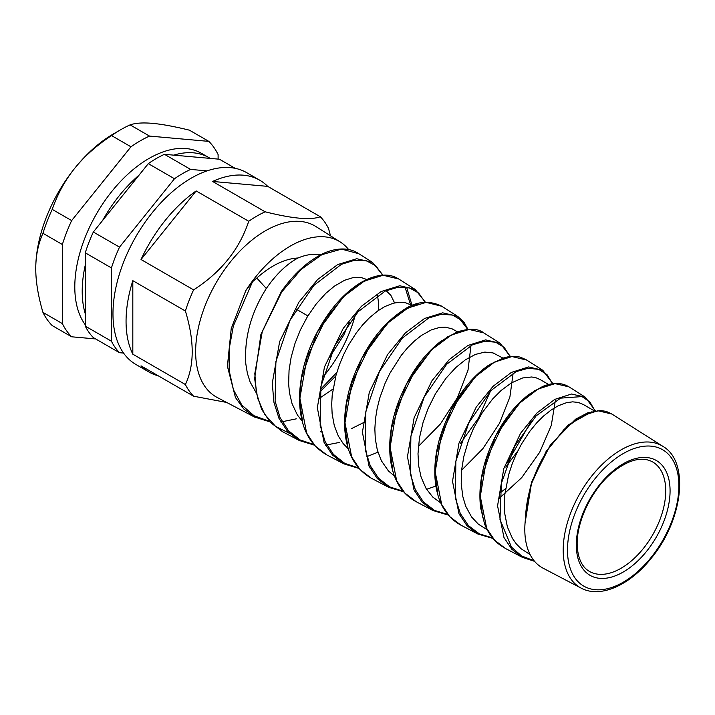 <?xml version="1.0" encoding="UTF-8"?>
<svg xmlns="http://www.w3.org/2000/svg" width="715" height="715" viewBox="0 0 715 715"><rect width="100%" height="100%" fill="white"/><g stroke="black" fill="none" stroke-linecap="round" stroke-linejoin="round"><path stroke-width="1.07" d="M348.571 249.472A97.535 56.315 120 0 0 340.224 241.956A97.535 56.315 120 0 0 255.827 276.669A97.535 56.315 120 0 0 245.781 290.63L231.213 328.614L227.406 366.286L235.467 397.558L243.815 409.007L254.656 417.051L269.752 421.779M280.825 422.011L296.296 418.838M382.829 275.123L372.452 262.334L356.74 258.723L337.659 264.595L317.585 279.565L298.906 302.141L279.654 341.573L272.281 383.133L273.872 402.089L279.029 418.498L287.636 431.476L299.254 440.458L314.377 445.105M254.629 417.095L217.271 397.522A98.715 56.994 -60 0 1 230.543 261.726A98.715 56.994 -60 0 1 315.959 226.584L340.224 241.956M323.01 376.975A97.535 56.315 120 0 0 355.319 314.823M283.006 431.958L270.261 422.333L261.592 409.248L256.381 392.732L254.808 373.614L262.253 331.733L281.701 291.97L301.087 269.483L321.822 254.692L341.529 249.097L358.867 253.762M335.809 375.983L320.016 391.784M325.513 445.231L326.88 445.088M425.559 302.4L415.111 289.396L399.774 285.75L381.14 291.532L361.495 306.226L343.245 328.364L324.467 366.974L317.326 407.693L324.029 442.299L332.475 455.035L343.861 463.838L359.019 468.414M326.085 318.211L344.478 295.903L364.293 281.102L383.106 275.257L398.55 278.939C389.112 272.924 376.912 273.925 361.951 281.951C343.441 292.819 327.658 311.231 314.6 337.203C305.207 356.776 300.184 376.421 299.522 396.119C299.201 424.665 308.237 444.221 326.621 454.794L315.118 445.928L306.628 433.084L299.889 398.192L307.119 357.151L326.085 318.211M406.638 287.287L412.09 305.618M370.218 468.486L371.577 468.334M467.798 329.383L457.654 316.316L442.692 312.839L424.54 318.479L405.369 332.913L387.584 354.569L369.289 392.392L362.407 432.218L369.012 466.1L377.314 478.567L388.468 487.228L403.725 491.759M387.351 486.611L371.255 478.183L359.985 469.505L351.655 456.903L344.97 422.762L351.986 382.57L370.459 344.46L388.415 322.581L407.765 308.085L426.104 302.365L441.745 306.261M377.94 452.211L366.875 456.617M414.915 491.705L416.264 491.545M510.287 356.535L500.187 343.289L484.028 333.047M510.447 356.517L500.16 343.272L485.619 339.884L467.914 345.47L449.252 359.582L431.931 380.8L414.137 417.73L407.452 456.688L413.967 489.793L422.065 502.055L432.968 510.528L448.35 515.05M416.246 501.751L404.869 493.046L396.655 480.757L390.095 447.304L396.861 407.988L414.834 370.692L432.343 349.278L451.183 335.085L469.076 329.445L483.787 332.886M459.593 514.961L460.943 514.791M552.731 383.678L542.756 370.245L552.909 383.66M542.739 370.236L528.582 366.947L511.341 372.435L493.144 386.243L476.27 407.014L458.959 443.175L452.515 481.293L458.976 513.71L466.958 525.659L477.692 533.935L493.064 538.413M460.889 525.132L449.735 516.632L441.691 504.575L435.185 471.873L441.718 433.415L459.209 396.923L476.244 376.019L494.574 362.085L511.985 356.553L526.696 360.074M517.785 450.986L505.782 467.074M581.143 588.123C600.314 598.58 629.924 585.21 651.267 558.209C682.709 520.52 690.064 461.979 662.966 446.392A81.85 47.253 120 0 0 592.145 475.529A81.85 47.253 120 0 0 581.143 588.123L543.123 568.211A83.61 48.271 120 0 1 525.4 519.376C526.347 494.717 533.873 471.4 547.985 449.431L564.081 429.393L581.42 416.103L597.901 410.732L611.915 414.056M595.363 410.839L585.281 397.183L571.508 394.019L554.724 399.408L537.028 412.921L520.609 433.227L503.789 468.584L497.569 505.845L503.977 537.537L511.806 549.227L522.334 557.325L534.588 561.347M505.246 548.325L494.61 540.174L486.7 528.421L480.292 496.425L486.611 458.824L503.592 423.173L520.198 402.679L538.082 389.04L555.046 383.624L569.006 386.878C561.767 382.445 553.008 382.293 542.73 386.431L529.037 394.367C509.822 409.212 495.388 431.038 485.735 459.834C480.462 476.798 478.773 492.841 480.659 507.954L484.582 523.916C488.184 533.265 493.591 540.495 500.795 545.599L505.344 548.387M329.481 357.491L343.763 335.04L349.313 322.259M256.488 393.277L250.143 382.087L247.381 373.319L245.826 363.971C244.128 338.052 250.956 312.893 266.32 288.485C276.124 274.247 286.679 264.085 298.003 257.99A78.284 45.197 -60 0 1 320.829 254.781M394.564 302.901L390.864 295.313L386.109 290.683M302.525 421.528L297.377 414.977L292.06 403.662L289.477 392.839L288.637 384.035L289.048 370.397L291.121 357.357L294.991 343.45L300.461 329.758L307.432 316.647L316.03 304.188L325.79 293.347L334.459 286.116L344.567 280.271L352.826 277.697L361.531 277.661L366.75 279.476M377.502 295.268L378.45 302.114L378.315 310.524M333.002 389.014L319.221 398.461M332.126 413.788L331.706 403.93L332.207 395.127L335.943 375.518L339.366 364.882L343.584 354.712L348.607 344.934L356.204 333.047L362.505 325.039L369.467 317.755L377.851 310.855L384.616 306.663L393.053 303.276L399.354 302.231L405.745 302.803L410.705 304.84M364.346 422.216L351.744 428.5M321.696 432.03L320.499 431.771M375.277 438.697L374.848 428.866L375.473 418.927L377.154 408.444L379.835 397.817L385.081 383.329L389.836 373.364L401.294 355.328L407.702 347.651L414.521 340.93L421.358 335.505L431.333 329.883L439.573 327.452L445.463 327.157L452.175 328.873L457.475 331.849M348.67 449.226L343.236 443.666L338.32 436.025L334.254 425.443L332.135 413.869M441.048 503.154L432.781 497.059L426.176 488.685L421.108 477.155L418.677 465.867L417.998 453.766L419.464 437.857L423.092 422.333L428.079 408.596L435.435 393.822L445.972 378.28L455.804 367.546L465.295 359.868L475.386 354.425L484.842 352.093L493.037 352.906L502.985 358.117M394.796 476.369L388.406 470.908L381.345 460.71L377.288 449.923L375.286 438.787M487.46 529.949L478.344 524.14L471.56 516.954L465.715 506.229L462.784 496.416L461.22 483.68L461.711 469.317L463.847 456.358L468.486 440.494L473.527 428.374L482.5 412.349L492.59 399.042L501.17 390.426L511.359 382.927L522.674 377.949L531.692 376.984L536.062 377.779L540.254 379.638M505.585 488.658L499.794 493.028M504.719 513.433L504.298 503.575L504.835 494.449L508.705 474.528L512.208 463.829L516.453 453.748L521.512 444.015L529.618 431.547L536.625 422.949L543.57 416.005L551.363 409.847L558.12 405.843L566.477 402.697L572.617 401.848L578.256 402.42L583.324 404.502M226.691 402.456L193.595 396.208L141.025 365.857A110.745 63.939 120 0 0 148.997 372.023L135.904 364.471A110.745 63.939 -60 0 1 152.125 212.856A110.745 63.939 -60 0 1 246.657 172.646L259.742 180.207A110.745 63.939 120 0 0 212.578 181.449L267.714 186.374L320.284 216.725A110.745 63.939 -60 0 1 324.762 222.097A110.745 63.939 -60 0 1 328.489 228.398L330.527 235.807M530.101 554.572L521.047 548.691L516.337 543.936L512.503 538.529L507.4 527.009L504.727 513.504M643.384 548.468A63.206 36.492 -60 0 1 589.178 571.267C582.502 567.299 578.578 559.657 577.407 548.342C574.94 525.319 590.375 490.982 611.495 473.187C627.85 459.897 641.48 456.099 652.384 461.792A63.206 36.492 -60 0 1 643.384 548.468M534.078 560.73L521.593 555.93L511.466 547.127L499.973 519.456L501.376 483.367L514.63 446.285L536.161 415.835L560.605 398.139L582.019 396.584L589.884 401.973L595.139 411.08M492.653 537.93L479.354 533.873L468.388 525.579L460.281 513.45L455.41 498.132L455.848 461.273L468.852 422.771L490.821 390.667L516.185 371.612L528.171 368.279L538.672 369.333L547.02 374.651L552.668 383.884M555.323 400.686L551.292 425.398L539.691 452.264L521.691 477.665L499.285 498.266M447.93 514.55L434.443 510.376L423.378 501.85L415.227 489.426L410.294 473.822L410.893 436.284L424.174 397.075L446.607 364.337L472.526 344.764L484.815 341.261L495.629 342.19L504.263 347.472L510.197 356.731M513.164 373.06L509.893 397.004L499.472 423.298L482.822 448.734L461.622 470.22M436.186 485.941L426.569 489.328M403.296 491.25L389.657 486.915L378.458 478.165L370.173 465.537L365.249 449.628L365.866 411.42L379.468 371.496L402.313 338.07L428.821 317.925L441.405 314.26L452.532 315.065L461.497 320.249L467.69 329.57M470.979 345.488L468.012 370.2L457.493 397.558L440.342 424.067L418.364 446.482M358.572 467.896L344.764 463.383L333.431 454.427L325.102 441.53L320.159 425.3L320.91 386.422L334.79 345.792L358.108 311.722L385.162 291.103L398.058 287.224L409.481 287.922L418.731 293.096L425.211 302.427M339.321 442.46L326.773 444.891M313.921 444.569L299.943 439.886L288.476 430.734L280.048 417.605L275.096 401.079L275.901 361.531L290.067 320.168L313.84 285.437L341.439 264.3L354.649 260.251L366.402 260.76L375.929 265.9L382.677 275.284M386.502 290.513L386.538 290.978M269.269 421.224L254.066 415.755L241.867 405.119L233.447 389.782L229.175 370.665L229.14 349L233.34 326.058L252.52 281.746L245.781 290.63M298.003 257.99C284.713 258.758 270.985 265.444 256.801 278.046L252.52 281.746M256.801 278.046L266.32 288.485M281.138 291.908L281.764 291.881L281.138 291.908L260.904 334.397L254.638 378.601L257.597 398.148L264.675 414.325L275.498 426.301L289.477 433.353M410.544 304.751L405.012 287.072M375.348 276.607L360.154 283.158L344.594 295.206L317.067 332.43L301.292 378.736L299.674 401.517L302.651 422.002M418.525 303.669L403.725 310.096L388.54 321.857L361.71 358.286L346.346 403.6L344.764 425.899L347.722 445.945M460.353 443.506L478.523 418.034L490.526 390.98M461.872 330.714L447.438 336.917L432.62 348.411L406.37 384.08L391.373 428.508L389.89 450.361L392.794 470.05M507.221 462.998L531.084 421.475M505.058 357.786L491.017 363.828L476.601 375.071L451.049 409.856L436.445 453.239L434.979 474.617L437.821 493.859M548.316 384.813L534.641 390.712L520.591 401.687L495.683 435.703L481.472 478.174L480.087 499.088L482.902 517.937M591.636 411.876L568.327 424.871L546.197 451.272L530.512 485.789L525.15 521.825M320.365 389.496L336.819 372.479M193.595 396.208A110.745 63.939 -60 0 1 185.391 384.536C194.471 365.267 194.471 340.76 185.391 311.016A110.745 63.939 -60 0 1 193.595 289.87C221.051 272.245 239.427 249.374 248.731 221.275A110.745 63.939 -60 0 1 265.149 211.801C292.605 218.683 310.98 220.318 320.284 216.725M132.82 280.664A110.745 63.939 120 0 0 132.82 354.184L132.82 280.664L185.391 311.016M132.82 354.184L185.391 384.536M196.16 190.923A110.745 63.939 120 0 0 165.21 220.408A110.745 63.939 120 0 0 141.025 259.518L196.16 190.923L248.731 221.275M141.025 259.518L193.595 289.87M212.578 181.449L265.149 211.801M296.144 309.13L307.879 315.905M267.714 186.374A110.745 63.939 120 0 0 259.742 180.207M148.997 372.023A110.745 63.939 120 0 0 158.328 375.84M35.75 268.679A110.128 63.581 -60 0 1 74.691 168.329A110.128 63.581 -60 0 1 113.622 133.803L120.826 129.647A120.308 69.462 120 0 0 111.549 135.582C96.632 145.431 84.343 156.344 74.691 168.329C65.065 180.332 57.575 194.015 52.222 209.379A120.308 69.462 120 0 0 42.945 233.296C38.163 244.038 35.768 255.836 35.75 268.679C35.768 281.549 38.163 296.117 42.945 312.384A120.308 69.462 120 0 0 52.222 325.584L71.643 336.792A120.308 69.462 -60 0 1 62.366 323.591L42.945 312.384M218.111 159.105L218.111 154.583A120.308 69.462 -60 0 0 208.834 141.382L149.515 136.082A120.308 69.462 -60 0 0 130.961 146.798L71.643 220.586L52.222 209.379M62.366 323.591L62.366 244.503A120.308 69.462 -60 0 1 71.643 220.586M71.643 336.792L95.667 338.937M208.834 141.382L189.421 130.175C174.505 126.51 162.216 124.24 152.563 123.364C142.937 122.515 135.448 123.016 130.103 124.875A120.308 69.462 120 0 0 120.826 129.647M130.961 146.798L111.549 135.582M149.515 136.082L130.103 124.875M62.366 244.503L42.945 233.296M85.264 324.771A104.891 60.561 -60 0 1 103.398 202.863A104.891 60.561 -60 0 1 201.407 153.287L208.825 157.568A104.891 60.561 -60 0 1 210.174 158.399L219.425 159.222L235.208 168.338M207.028 170.885L190.628 169.419L164.45 154.315L210.174 158.399M173.691 155.137A104.891 60.561 -60 0 1 208.825 157.568M85.264 326.112L85.264 252.815L111.442 267.928L111.442 341.225L85.264 326.112A110.128 63.581 120 0 0 93.334 337.596L119.512 352.709L123.561 353.067M85.264 313.787A104.891 60.561 -60 0 1 85.264 265.14M93.334 232.018L148.309 163.628L174.487 178.741L119.512 247.131L93.334 232.018A110.128 63.581 120 0 0 85.264 252.815M102.585 220.515A104.891 60.561 -60 0 1 139.067 175.13M164.45 154.315A110.128 63.581 120 0 0 148.309 163.628M190.628 169.419A110.128 63.581 120 0 0 174.487 178.741M119.512 247.131A110.128 63.581 120 0 0 111.442 267.928M111.442 341.225A110.128 63.581 120 0 0 119.512 352.709M646.628 551.265A66.289 38.27 120 0 0 646.628 457.511A66.289 38.27 120 0 0 576.317 544.982A66.289 38.27 120 0 0 646.628 551.265M651.043 557.539A78.766 45.474 -60 0 1 567.496 550.076A78.766 45.474 -60 0 1 651.043 446.142A78.766 45.474 -60 0 1 651.043 557.539M371.469 261.744L357.902 253.155M415.093 289.378L398.613 278.939M299.245 440.458L281.942 431.395M456.992 315.923L441.2 305.913M343.155 463.463L326.603 454.794M542.578 370.138L526.365 359.868M431.949 509.974L415.916 501.573M662.966 446.392L611.54 413.824M522.102 557.2L505.228 548.36M410.446 304.697L412.063 305.627M539.888 379.424L548.932 384.652M583.029 404.332L594.817 411.143M441.28 305.957C427.963 299.755 414.664 301.578 401.41 311.418C380.166 326.022 363.756 348.965 352.2 380.246C347.07 395.261 344.532 409.892 344.576 424.138C345.166 450.352 354.068 468.37 371.264 478.183M483.76 332.877C477.986 328.408 469.022 328.14 456.867 332.082L440.404 341.591C421.412 356.615 406.871 378.253 396.798 406.495C390.98 423.888 388.745 440.494 390.104 456.322C390.864 464.589 392.678 472.061 395.556 478.746C400.177 489.203 406.987 496.827 416.005 501.626M526.285 359.806L520.583 357.259C515.435 355.838 509.741 356.07 503.521 357.956L488.399 365.356C466.323 380.97 450.093 405.262 439.707 438.224C435.828 451.987 434.246 465.206 434.979 477.861C436.642 500.625 445.186 516.337 460.612 524.989M611.414 413.735L606.088 411.357L600.618 410.526L587.766 412.823L575.584 419.187L550.443 444.81L531.772 481.579L525.033 523.201M585.013 397.013L568.961 386.842M477.307 533.739L460.567 524.971M281.147 291.792C292.944 275.123 305.716 263.022 319.462 255.496C330.41 249.24 346.23 245.799 357.849 253.083M477.692 533.935L493.118 538.484M432.968 510.528L448.403 515.113M388.585 487.29L403.778 491.822M343.906 463.865L359.073 468.477M467.95 329.374L464.205 322.51L457.734 316.37M299.353 440.512L314.43 445.168M254.665 417.051L269.805 421.832M382.981 275.114L372.452 262.334"/></g></svg>
